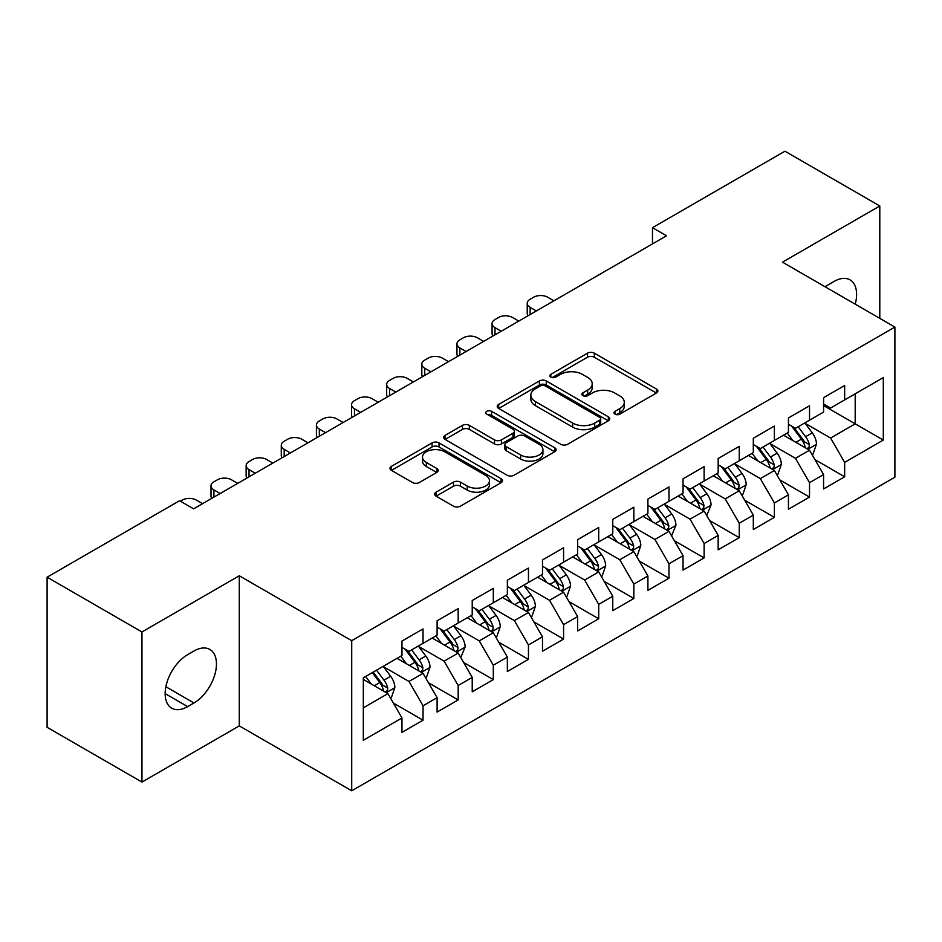 <?xml version="1.0" encoding="UTF-8"?>
<svg xmlns="http://www.w3.org/2000/svg" width="942" height="942" viewBox="0 0 942 942"><rect width="100%" height="100%" fill="white"/><g stroke="black" fill="none" stroke-linecap="round" stroke-linejoin="round"><path stroke-width="1.41" d="M614.973 414.162A3.415 1.966 0 0 0 619.801 414.162L656.444 393.002A4.875 2.814 0 0 0 657.869 391.012A4.875 2.814 0 0 0 656.444 389.022L594.367 353.179A4.875 2.814 0 0 0 587.467 353.179L550.835 374.339A3.415 1.966 0 0 0 549.834 375.728A3.415 1.966 0 0 0 550.835 377.13A3.415 1.966 0 0 0 555.662 377.13L560.396 374.386A15.602 9.008 0 0 1 582.474 374.386L587.643 377.377A15.602 9.008 0 0 1 592.212 383.747A15.602 9.008 0 0 1 587.643 390.118L582.898 392.849A3.415 1.966 0 0 0 581.897 394.251A3.415 1.966 0 0 0 582.898 395.64A3.415 1.966 0 0 0 587.726 395.64L592.471 392.908A15.602 9.008 0 0 1 614.549 392.908L619.718 395.887A15.602 9.008 0 0 1 624.287 402.258A15.602 9.008 0 0 1 619.718 408.628L614.973 411.371A3.415 1.966 0 0 0 613.972 412.761A3.415 1.966 0 0 0 614.973 414.162L614.973 411.371M436.075 492.16A4.875 2.814 0 0 0 434.651 494.15A4.875 2.814 0 0 0 436.075 496.14L453.491 506.195A4.875 2.814 0 0 0 460.391 506.195L501.085 482.704A4.875 2.814 0 0 0 502.51 480.714A4.875 2.814 0 0 0 501.085 478.724L439.007 442.881A4.875 2.814 0 0 0 432.107 442.881L391.413 466.372A4.875 2.814 0 0 0 389.988 468.362A4.875 2.814 0 0 0 391.413 470.352L412.455 482.504A4.875 2.814 0 0 0 419.343 482.504L436.758 472.448A4.875 2.814 0 0 0 438.195 470.458A4.875 2.814 0 0 0 436.758 468.468L426.326 462.44A13.047 7.536 0 0 1 422.511 457.117A13.047 7.536 0 0 1 430.565 450.158A13.047 7.536 0 0 1 444.777 451.795L485.648 475.38A13.047 7.536 0 0 1 489.475 480.714A13.047 7.536 0 0 1 481.421 487.673A13.047 7.536 0 0 1 467.197 486.037L460.391 482.104A4.875 2.814 0 0 0 453.491 482.104L436.075 492.16L436.075 496.14M141.959 631.964L141.959 782.072L239.292 725.882L239.292 575.774L141.959 631.964L47.1 577.187L179.557 500.72L193.616 508.833L666.524 235.794L652.476 227.681L652.476 243.907M239.292 575.774L351.719 640.678L894.9 327.074L894.9 477.194L351.719 790.797L351.719 640.678M879.793 318.361L879.793 205.98L782.472 262.17L894.9 327.074M879.793 205.98L784.933 151.203L652.476 227.681M560.749 444.271A4.875 2.814 0 0 0 567.637 444.271L608.332 420.78A4.875 2.814 0 0 0 609.768 418.79A4.875 2.814 0 0 0 608.332 416.8L546.254 380.957A4.875 2.814 0 0 0 539.366 380.957L498.671 404.448A4.875 2.814 0 0 0 497.235 406.438A4.875 2.814 0 0 0 498.671 408.439L560.749 444.271M488.133 414.892A3.415 1.966 0 0 1 491.594 415.375L491.594 411.324L554.708 447.756A4.875 2.814 0 0 1 556.133 449.746A4.875 2.814 0 0 1 554.708 451.736L514.014 475.239A4.875 2.814 0 0 1 507.114 475.239L445.036 439.396L445.036 435.416A4.875 2.814 0 0 0 443.611 437.406A4.875 2.814 0 0 0 445.036 439.396M445.036 435.416L462.451 425.36A4.875 2.814 0 0 1 469.352 425.36L494.526 439.89A4.875 2.814 0 0 0 501.427 439.89L512.978 433.226A4.875 2.814 0 0 0 514.403 431.236A4.875 2.814 0 0 0 512.978 429.246L486.767 414.115A3.415 1.966 0 0 1 485.766 412.714A3.415 1.966 0 0 1 487.874 410.889A3.415 1.966 0 0 1 491.594 411.324M823.579 405.578L855.195 423.841L855.195 393.815L883.302 377.589L844.656 399.903L844.656 385.502L823.579 397.665L823.579 412.078L809.519 420.191L809.519 405.778L788.442 417.954L788.442 432.354L774.383 440.467L774.383 426.067L753.306 438.242L753.306 452.643L739.258 460.756L739.258 446.355L718.169 458.518L718.169 472.931L704.121 481.044L704.121 466.643L683.032 478.807L683.032 493.208L668.985 501.321L668.985 486.92L647.908 499.095L647.908 513.496L633.848 521.609L633.848 507.208L612.771 519.383L612.771 533.784L598.712 541.897L598.712 527.496L577.634 539.66L577.634 554.061L563.575 562.186L563.575 547.773L542.498 559.948L542.498 574.349L528.45 582.462L528.45 568.061L507.361 580.237L507.361 594.638L493.314 602.75L493.314 588.35L472.225 600.513L472.225 614.926L458.177 623.039L458.177 608.626L437.1 620.802L437.1 635.202L423.04 643.315L423.04 628.915L401.963 641.09L401.963 655.491L363.318 677.804L363.318 740.282L401.963 717.969L387.904 693.63L363.318 679.429M883.302 377.589L883.302 440.067L844.656 462.381L830.608 438.042L805.127 423.335M814.971 459.637L844.656 476.782L844.656 462.381M844.656 476.782L823.579 488.957L823.579 474.556L809.519 482.669L795.472 458.318L769.991 443.611M779.835 479.925L809.519 497.07L809.519 482.669M809.519 497.07L788.442 509.233L788.442 494.833L774.383 502.946L760.335 478.607L734.866 463.9M744.698 500.214L774.383 517.346L774.383 502.946M774.383 517.346L753.306 529.522L753.306 515.121L739.258 523.234L725.199 498.895L699.729 484.188M709.562 520.49L739.258 537.635L739.258 523.234M739.258 537.635L718.169 549.81L718.169 535.409L704.121 543.522L690.062 519.172L664.593 504.465M674.425 540.779L704.121 557.923L704.121 543.522M704.121 557.923L683.032 570.087L683.032 555.686L668.985 563.799L654.926 539.46L629.456 524.753M639.3 561.067L668.985 578.211L668.985 563.799M668.985 578.211L647.908 590.375L647.908 575.974L633.848 584.087L619.801 559.748L594.32 545.041M604.163 581.355L633.848 598.488L633.848 584.087M633.848 598.488L612.771 610.663L612.771 596.262L598.712 604.375L584.664 580.037L559.183 565.33M569.027 601.632L598.712 618.776L598.712 604.375M598.712 618.776L577.634 630.952L577.634 616.539L563.575 624.664L549.527 600.313L524.058 585.606M533.89 621.92L563.575 639.065L563.575 624.664M563.575 639.065L542.498 651.228L542.498 636.827L528.45 644.94L514.391 620.601L488.922 605.894M498.754 642.208L528.45 659.341L528.45 644.94M528.45 659.341L507.361 671.516L507.361 657.116L493.314 665.229L479.254 640.89L453.785 626.183M463.617 662.485L493.314 679.629L493.314 665.229M493.314 679.629L472.225 691.805L472.225 677.404L458.177 685.517L444.118 661.166L418.648 646.459M428.492 682.773L458.177 699.918L458.177 685.517M458.177 699.918L437.1 712.081L437.1 697.681L423.04 705.793L408.993 681.455L383.512 666.748M393.356 703.062L423.04 720.194L423.04 705.793M423.04 720.194L401.963 732.37L401.963 717.969M401.963 647.378L408.993 651.428L423.04 643.315M363.318 707.831L387.904 693.63M437.1 627.089L444.118 631.152L458.177 623.039M408.993 681.455L423.04 673.342L397.041 658.328M437.1 697.681L423.04 673.342M472.225 606.801L479.254 610.863L493.314 602.75M444.118 661.166L458.177 653.053L432.178 638.04M472.225 677.404L458.177 653.053M507.361 586.525L514.391 590.575L528.45 582.462M479.254 640.89L493.314 632.777L467.314 617.764M507.361 657.116L493.314 632.777M542.498 566.236L549.527 570.299L563.575 562.186M514.391 620.601L528.45 612.488L502.439 597.475M542.498 636.827L528.45 612.488M577.634 545.948L584.664 550.01L598.712 541.897M549.527 600.313L563.575 592.2L537.576 577.187M577.634 616.539L563.575 592.2M612.771 525.671L619.801 529.722L633.848 521.609M584.664 580.037L598.712 571.912L572.712 556.91M612.771 596.262L598.712 571.912M647.908 505.383L654.926 509.445L668.985 501.321M619.801 559.748L633.848 551.635L607.849 536.622M647.908 575.974L633.848 551.635M683.032 485.095L690.062 489.157L704.121 481.044M654.926 539.46L668.985 531.347L642.986 516.334M683.032 555.686L668.985 531.347M718.169 464.818L725.199 468.869L739.258 460.756M690.062 519.172L704.121 511.059L678.122 496.057M718.169 535.409L704.121 511.059M753.306 444.53L760.335 448.58L774.383 440.467M725.199 498.895L739.258 490.782L713.259 475.769M753.306 515.121L739.258 490.782M788.442 424.241L795.472 428.304L809.519 420.191M760.335 478.607L774.383 470.494L748.384 455.481M788.442 494.833L774.383 470.494M823.579 403.953L830.608 408.016L844.656 399.903M795.472 458.318L809.519 450.205L783.52 435.192M823.579 474.556L809.519 450.205M47.1 577.187L47.1 727.295L141.959 782.072M239.292 725.882L351.719 790.797M830.608 438.042L855.195 423.841L883.302 440.067M855.218 304.172A31.804 18.357 120 0 0 850.014 279.868A31.804 18.357 120 0 0 834.117 281.434L827.794 285.085A31.804 18.357 120 0 0 825.145 286.804M187.635 654.678A31.804 18.357 120 0 0 166.864 682.703A31.804 18.357 120 0 0 171.738 708.184A31.804 18.357 120 0 0 187.635 706.606L193.958 702.956A31.804 18.357 120 0 0 214.741 674.931A31.804 18.357 120 0 0 209.866 649.45A31.804 18.357 120 0 0 193.958 651.028L187.635 654.678M616.339 414.645L619.718 412.69A15.602 9.008 0 0 0 624.287 406.32L624.287 402.258M592.212 383.747L592.212 387.798A15.602 9.008 0 0 1 587.643 394.168L584.264 396.123M656.386 393.038L594.367 357.242A4.875 2.814 0 0 0 587.467 357.242L552.189 377.601M608.273 420.815L546.254 385.019A4.875 2.814 0 0 0 539.366 385.019L498.73 408.475M599.713 420.179A3.415 1.966 0 0 0 600.713 418.79A3.415 1.966 0 0 0 599.713 417.4L545.23 385.937A3.415 1.966 0 0 0 540.402 385.937L535.397 388.822A15.602 9.008 0 0 0 530.829 395.193A15.602 9.008 0 0 0 535.397 401.563L572.642 423.064A15.602 9.008 0 0 0 594.72 423.064L599.713 420.179L599.713 424.241A3.415 1.966 0 0 0 600.713 422.84L600.713 418.79M530.829 395.193L530.829 399.255A15.602 9.008 0 0 0 535.397 405.625L535.397 401.563M599.713 424.241L594.72 427.126A15.602 9.008 0 0 1 572.642 427.126L535.397 405.625M445.107 439.431L462.451 429.411L462.451 425.36M514.403 431.236L514.403 435.286A4.875 2.814 0 0 1 512.978 437.276L501.427 443.953A4.875 2.814 0 0 1 494.526 443.953L469.352 429.411A4.875 2.814 0 0 0 462.451 429.411M491.594 415.375L554.65 451.783M520.655 454.974A13.047 7.536 0 0 0 534.868 456.611A13.047 7.536 0 0 0 542.922 449.652A13.047 7.536 0 0 0 539.107 444.33L524.706 436.016A4.875 2.814 0 0 0 517.806 436.016L506.254 442.681A4.875 2.814 0 0 0 504.83 444.671A4.875 2.814 0 0 0 506.254 446.661L520.655 454.974L520.655 459.037A13.047 7.536 0 0 0 534.868 460.662A13.047 7.536 0 0 0 542.922 453.703L542.922 449.652M504.83 444.671L504.83 448.733A4.875 2.814 0 0 0 506.254 450.723L506.254 446.661M520.655 459.037L506.254 450.723M489.475 480.714L489.475 484.765A13.047 7.536 0 0 1 481.421 491.724A13.047 7.536 0 0 1 467.197 490.099L460.391 486.166A4.875 2.814 0 0 0 453.491 486.166L436.134 496.175M422.511 457.117L422.511 461.168A13.047 7.536 0 0 0 426.326 466.502L426.326 462.44M436.699 472.484L426.326 466.502M501.014 482.74L439.007 446.932A4.875 2.814 0 0 0 432.107 446.932L391.483 470.399M812.122 454.715L812.97 454.221L816.478 444.082A13.164 7.607 -120 0 0 812.275 432.873L804.809 422.911M536.351 310.954L530.134 307.363A9.938 5.734 0 0 1 527.226 303.3A9.938 5.734 0 0 1 530.134 299.25L533.643 297.225A9.938 5.734 0 0 1 547.702 297.225L553.92 300.804M792.917 440.62L787.241 433.049M784.592 435.816L783.944 434.957M528.05 315.747A9.938 5.734 180 0 1 527.226 313.45L527.226 303.3M807.047 448.781L809.084 446.944L809.366 444.648A13.164 7.607 -120 0 0 805.598 436.723L798.133 426.761M793.87 427.385L803.09 439.69A6.712 3.874 60 0 1 804.315 441.727L809.366 444.648M791.563 426.043L801.383 439.16A13.164 7.607 60 0 1 805.151 447.073L805.422 447.839M776.985 474.992L777.833 474.509L781.342 464.371A13.164 7.607 -120 0 0 777.138 453.149L769.673 443.187M501.215 331.243L494.997 327.651A9.938 5.734 0 0 1 492.089 323.589A9.938 5.734 0 0 1 494.997 319.538L498.506 317.501A9.938 5.734 0 0 1 512.566 317.501L518.783 321.092M757.78 460.909L752.105 453.337M749.455 456.105L748.808 455.233M492.913 336.023A9.938 5.734 180 0 1 492.089 333.739L492.089 323.589M771.91 469.057L773.947 467.22L774.23 464.924A13.164 7.607 -120 0 0 770.462 457.011L762.996 447.05M758.746 447.662L767.966 459.967A6.712 3.874 60 0 1 769.178 462.004L774.23 464.924M756.426 446.331L766.246 459.437A13.164 7.607 60 0 1 770.014 467.362L770.285 468.127M741.849 495.28L742.696 494.797L746.205 484.647A13.164 7.607 -120 0 0 742.002 473.437L734.548 463.476M466.078 351.519L459.861 347.928A9.938 5.734 0 0 1 456.952 343.877A9.938 5.734 0 0 1 459.861 339.815L463.382 337.789A9.938 5.734 0 0 1 477.429 337.789L483.646 341.381M722.644 481.197L716.98 473.614M714.319 476.381L713.671 475.522M457.777 356.312A9.938 5.734 180 0 1 456.952 354.015L456.952 343.877M736.774 489.345L738.811 487.509L739.105 485.212A13.164 7.607 -120 0 0 735.325 477.288L727.872 467.326M723.609 467.95L732.829 480.255A6.712 3.874 60 0 1 734.042 482.292L739.105 485.212M721.289 466.608L731.11 479.725A13.164 7.607 60 0 1 734.89 487.65L735.149 488.403M706.724 515.568L711.069 504.936A13.164 7.607 -120 0 0 706.877 493.726L699.411 483.764M430.941 371.807L424.724 368.216A9.938 5.734 0 0 1 421.816 364.165A9.938 5.734 0 0 1 424.724 360.103L428.245 358.078A9.938 5.734 0 0 1 442.293 358.078L448.51 361.669M687.519 501.474L681.843 493.902M679.182 496.67L678.546 495.81M422.652 376.6A9.938 5.734 180 0 1 421.816 374.304L421.816 364.165M701.637 509.634L703.674 507.797L703.968 505.501A13.164 7.607 -120 0 0 700.2 497.576L692.735 487.615M688.472 488.239L697.692 500.543A6.712 3.874 60 0 1 698.905 502.581L703.968 505.501M686.153 486.896L695.985 500.014A13.164 7.607 60 0 1 699.753 507.926L700.012 508.692M671.587 535.857L675.944 525.224A13.164 7.607 -120 0 0 671.74 514.014L664.275 504.041M395.805 392.096L389.588 388.504A9.938 5.734 0 0 1 386.679 384.442A9.938 5.734 0 0 1 389.588 380.391L393.108 378.354A9.938 5.734 0 0 1 407.156 378.354L413.373 381.946M652.382 521.762L646.707 514.191M644.057 516.958L643.41 516.086M387.515 396.888A9.938 5.734 180 0 1 386.679 394.592L386.679 384.442M666.5 529.91L668.537 528.085L668.832 525.777A13.164 7.607 -120 0 0 665.064 517.865L657.598 507.903M653.336 508.515L662.556 520.832A6.712 3.874 60 0 1 663.78 522.869L668.832 525.777M651.016 507.185L660.848 520.302A13.164 7.607 60 0 1 664.616 528.215L664.875 528.98M636.451 556.133L637.298 555.65L640.807 545.5A13.164 7.607 -120 0 0 636.604 534.291L629.138 524.329M360.68 412.372L354.463 408.793A9.938 5.734 0 0 1 351.543 404.73A9.938 5.734 0 0 1 354.463 400.668L357.972 398.643A9.938 5.734 0 0 1 372.031 398.643L378.248 402.234M617.245 542.05L611.57 534.467M608.921 537.234L608.273 536.375M352.379 417.165A9.938 5.734 180 0 1 351.543 414.869L351.543 404.73M631.364 550.199L633.413 548.362L633.695 546.066A13.164 7.607 -120 0 0 629.927 538.153L622.462 528.179M618.199 528.803L627.419 541.108A6.712 3.874 60 0 1 628.644 543.145L633.695 546.066M615.891 527.473L625.712 540.578A13.164 7.607 60 0 1 629.48 548.503L629.751 549.268M601.314 576.422L602.162 575.939L605.671 565.789A13.164 7.607 -120 0 0 601.467 554.579L594.002 544.617M325.543 432.661L319.326 429.069A9.938 5.734 0 0 1 316.418 425.019A9.938 5.734 0 0 1 319.326 420.956L322.835 418.931A9.938 5.734 0 0 1 336.895 418.931L343.112 422.522M582.109 562.327L576.433 554.756M573.784 557.523L573.136 556.663M317.242 437.453A9.938 5.734 180 0 1 316.418 435.157L316.418 425.019M596.239 570.487L598.276 568.65L598.559 566.354A13.164 7.607 -120 0 0 594.791 558.429L587.325 548.468M583.063 549.092L592.283 561.397A6.712 3.874 60 0 1 593.507 563.434L598.559 566.354M580.755 547.749L590.575 560.867A13.164 7.607 60 0 1 594.343 568.791L594.614 569.545M566.177 596.71L567.025 596.215L570.534 586.077A13.164 7.607 -120 0 0 566.33 574.867L558.865 564.894M290.407 452.949L284.19 449.358A9.938 5.734 0 0 1 281.281 445.295A9.938 5.734 0 0 1 284.19 441.245L287.699 439.219A9.938 5.734 0 0 1 301.758 439.219L307.975 442.799M546.972 582.615L541.297 575.044M538.647 577.811L538 576.951M282.105 457.741A9.938 5.734 180 0 1 281.281 455.445L281.281 445.295M561.102 590.775L563.139 588.938L563.422 586.642A13.164 7.607 -120 0 0 559.654 578.718L552.189 568.756M547.938 569.38L557.158 581.685A6.712 3.874 60 0 1 558.37 583.722L563.422 586.642M545.618 568.038L555.439 581.155A13.164 7.607 60 0 1 559.207 589.068L559.477 589.833M531.041 616.986L531.889 616.504L535.397 606.365A13.164 7.607 -120 0 0 531.194 595.144L523.74 585.182M255.27 473.225L249.053 469.646A9.938 5.734 0 0 1 246.145 465.583A9.938 5.734 0 0 1 249.053 461.533L252.562 459.496A9.938 5.734 0 0 1 266.621 459.496L272.839 463.087M511.836 602.904L506.172 595.332M503.511 598.088L502.863 597.228M246.969 478.018A9.938 5.734 180 0 1 246.145 475.722L246.145 465.583M525.966 611.052L528.003 609.215L528.297 606.919A13.164 7.607 -120 0 0 524.517 599.006L517.064 589.044M512.801 589.657L522.021 601.962A6.712 3.874 60 0 1 523.234 603.999L528.297 606.919M510.482 588.326L520.302 601.432A13.164 7.607 60 0 1 524.07 609.356L524.341 610.122M495.916 637.275L496.752 636.792L500.261 626.642A13.164 7.607 -120 0 0 496.069 615.432L488.604 605.471M220.134 493.514L213.916 489.922A9.938 5.734 0 0 1 211.008 485.872A9.938 5.734 0 0 1 213.916 481.809L217.437 479.784A9.938 5.734 0 0 1 231.485 479.784L237.702 483.376M476.711 623.18L471.035 615.609M468.374 618.376L467.738 617.516M211.844 498.306A9.938 5.734 180 0 1 211.008 496.01L211.008 485.872M490.829 631.34L492.866 629.503L493.161 627.207A13.164 7.607 -120 0 0 489.393 619.283L481.927 609.321M477.665 609.945L486.884 622.25A6.712 3.874 60 0 1 488.097 624.287L493.161 627.207M475.345 608.603L485.177 621.72A13.164 7.607 60 0 1 488.945 629.645L489.204 630.398M460.779 657.563L465.136 646.93A13.164 7.607 -120 0 0 460.932 635.72L453.467 625.759M180.369 501.179L182.301 500.072A9.938 5.734 0 0 1 196.348 500.072L202.565 503.664M441.574 643.468L435.899 635.897M433.249 638.664L432.602 637.805M455.692 651.628L457.73 649.792L458.024 647.495A13.164 7.607 -120 0 0 454.256 639.571L446.791 629.609M442.528 630.233L451.748 642.538A6.712 3.874 60 0 1 452.972 644.575L458.024 647.495M440.208 628.891L450.041 642.008A13.164 7.607 60 0 1 453.808 649.921L454.068 650.687M425.643 677.84L426.479 677.357L429.999 667.219A13.164 7.607 -120 0 0 425.796 655.997L418.33 646.035M406.438 663.757L400.762 656.185M398.113 658.953L397.465 658.081M420.556 671.905L422.605 670.068L422.887 667.772A13.164 7.607 -120 0 0 419.119 659.859L411.654 649.898M407.391 650.51L416.611 662.815A6.712 3.874 60 0 1 417.836 664.852L422.887 667.772M405.084 649.179L414.904 662.285A13.164 7.607 60 0 1 418.672 670.209L418.943 670.975M390.506 698.128L391.354 697.645L394.863 687.495A13.164 7.607 -120 0 0 390.659 676.285L383.194 666.324M371.301 684.045L365.626 676.462M385.419 692.193L387.468 690.356L387.751 688.06A13.164 7.607 -120 0 0 383.983 680.136L376.517 670.174M373.22 672.082L381.475 683.103A6.712 3.874 60 0 1 382.699 685.14L387.751 688.06M372.302 672.612L379.767 682.573A13.164 7.607 60 0 1 383.535 690.498L383.806 691.263M619.718 412.69L619.718 408.628M582.898 395.64L582.898 392.849M587.643 394.168L587.643 390.118M550.835 377.13L550.835 374.339M587.467 357.242L587.467 353.179M594.367 357.242L594.367 353.179M656.444 393.002L656.444 389.022M498.671 408.439L498.671 404.448M539.366 385.019L539.366 380.957M546.254 385.019L546.254 380.957M608.332 420.78L608.332 416.8M572.642 427.126L572.642 423.064M594.72 427.126L594.72 423.064M469.352 429.411L469.352 425.36M494.526 443.953L494.526 439.89M501.427 443.953L501.427 439.89M512.978 437.276L512.978 433.226M554.708 451.736L554.708 447.756M453.491 486.166L453.491 482.104M460.391 486.166L460.391 482.104M467.197 490.099L467.197 486.037M436.758 472.448L436.758 468.468M391.413 470.352L391.413 466.372M432.107 446.932L432.107 442.881M439.007 446.932L439.007 442.881M501.085 482.704L501.085 478.724M165.156 693.63L187.635 706.606M165.863 686.73L193.958 702.956M530.134 307.363L530.134 314.546M807.871 449.252L816.396 444.341M805.598 436.723L812.275 432.873M795.884 442.328L801.383 439.16M494.997 327.651L494.997 334.822M772.734 469.54L781.259 464.618M770.462 457.011L777.138 453.149M760.747 462.616L766.246 459.437M459.861 347.928L459.861 355.11M737.598 489.828L746.123 484.906M735.325 477.288L742.002 473.437M725.611 482.905L731.11 479.725M424.724 368.216L424.724 375.399M702.473 510.105L710.986 505.195M700.2 497.576L706.877 493.726M690.474 503.193L695.985 500.014M389.588 388.504L389.588 395.687M667.336 530.393L675.85 525.471M665.064 517.865L671.74 514.014M655.349 523.469L660.848 520.302M354.463 408.793L354.463 415.964M632.2 550.681L640.713 545.759M629.927 538.153L636.604 534.291M620.213 543.758L625.712 540.578M319.326 429.069L319.326 436.252M597.063 570.97L605.588 566.048M594.791 558.429L601.467 554.579M585.076 564.046L590.575 560.867M284.19 449.358L284.19 456.54M561.927 591.246L570.452 586.324M559.654 578.718L566.33 574.867M549.94 584.323L555.439 581.155M249.053 469.646L249.053 476.817M526.79 611.535L535.315 606.613M524.517 599.006L531.194 595.144M514.803 604.611L520.302 601.432M213.916 489.922L213.916 497.105M491.665 631.823L500.178 626.901M489.393 619.283L496.069 615.432M479.666 624.899L485.177 621.72M456.529 652.099L465.042 647.189M454.256 639.571L460.932 635.72M444.542 645.188L450.041 642.008M421.392 672.388L429.905 667.466M419.119 659.859L425.796 655.997M409.405 665.464L414.904 662.285M386.255 692.676L394.78 687.754M383.983 680.136L390.659 676.285M374.268 685.752L379.767 682.573"/></g></svg>
